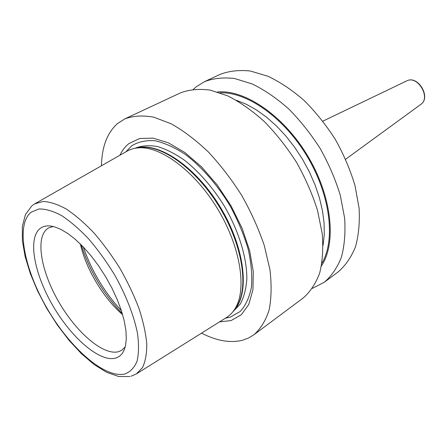 <?xml version="1.0" encoding="UTF-8"?>
<svg xmlns="http://www.w3.org/2000/svg" width="447" height="447" viewBox="0 0 447 447"><rect width="100%" height="100%" fill="white"/><g stroke="black" fill="none" stroke-linecap="round" stroke-linejoin="round"><path stroke-width="0.67" d="M35.246 203.553L126.624 151.41C130.077 149.354 134.022 148.164 138.469 147.845C160.814 145.934 195.3 171.48 218.063 209.66C240.922 247.789 247.096 290.259 234.837 309.033C232.451 312.799 229.534 315.716 226.087 317.783L136.899 373.591M40.319 228.333C43.8 225.785 48.36 225.232 54.003 226.685L60.691 229.266L67.972 233.608L75.644 239.631L83.488 247.197L91.272 256.092L98.759 266.071L105.704 276.838L111.895 288.047L117.142 299.367L121.299 310.436L124.244 320.924L125.92 330.534L126.3 338.999L125.406 346.118C123.785 352.605 120.561 356.589 115.728 358.064C99.932 362.673 71.559 337.966 52.958 305.849C34.19 273.821 27.401 238.05 40.319 228.333M125.21 346.894L121.942 350.118L118.88 351.588C103.816 356.203 76.711 332.898 59.032 302.345C41.185 271.882 34.967 237.86 47.466 228.691L48.84 227.836L53.227 226.489M80.41 244.056C85.751 268.625 103.492 298.294 122.601 314.632M219.544 321.874L231.06 320.583L241.296 314.777L248.783 304.429L252.929 289.835L253.293 271.608L249.666 250.7L242.129 228.333L231.077 205.927L217.197 184.946L201.407 166.748L184.751 152.438L168.295 142.777L153.008 138.129L139.693 138.492L128.948 143.56C125.182 146.532 122.171 150.427 119.919 155.238M101.475 165.764C101.827 146.962 107.151 132.91 117.438 123.607L124.842 118.863C133.228 115.773 142.861 115.209 153.74 117.159L171.19 123.808C183.493 130.731 195.853 140.09 208.263 151.879C220.416 164.893 231.58 179.431 241.76 195.495C251.091 212.062 258.612 228.78 264.322 245.643L269.949 269.77C271.72 284.935 271.441 298.378 269.1 310.112C265.663 320.616 260.607 328.836 253.918 334.758L248.437 338.072L242.419 340.279C230.16 343.218 216.532 340.837 201.541 333.138M193.411 89.288L196.484 86.612L204.525 81.661L220.058 74.409C229.071 70.956 239.167 69.827 250.337 71.012L267.937 76.241C280.14 82.03 292.204 90.11 304.116 100.469C315.66 111.985 326.081 125.004 335.379 139.525C343.765 154.584 350.303 169.927 354.985 185.55L359.092 208.134C359.88 222.489 358.673 235.401 355.471 246.867C351.23 257.265 345.453 265.624 338.144 271.932L324.405 282.18L312.425 288.36M204.525 81.661C213.454 78.259 223.489 77.214 234.625 78.516L252.225 83.963C264.462 89.931 276.581 98.211 288.589 108.8C300.239 120.556 310.782 133.815 320.22 148.583C328.763 163.893 335.457 179.459 340.296 195.289L344.631 218.13C345.57 232.624 344.503 245.632 341.424 257.154C337.301 267.58 331.629 275.922 324.405 282.18M124.842 118.863L180.51 92.87C189.299 89.556 199.228 88.646 210.308 90.132L227.886 95.932C240.156 102.179 252.359 110.772 264.501 121.718C276.307 133.849 287.041 147.488 296.707 162.647C305.48 178.331 312.414 194.244 317.51 210.386L322.22 233.63C323.399 248.331 322.55 261.478 319.678 273.078C315.744 283.538 310.24 291.857 303.161 298.026L253.918 334.758M217.51 91.965C244.738 89.344 283.582 115.455 307.771 156.031C332.065 196.546 336.675 243.123 321.477 265.864M32.245 205.553L34.598 203.921L43.085 201.468C49.857 201.759 57.534 204.251 66.106 208.933C75.046 214.873 84.226 222.757 93.646 232.591C102.978 243.375 111.739 255.287 119.919 268.334C127.54 281.722 133.888 295.076 138.967 308.402C143.169 321.354 145.772 333.171 146.772 343.86C146.839 353.627 145.398 361.567 142.453 367.669L136.274 373.983L130.876 376.268M234.837 309.033L236.698 306.603C248.873 287.963 242.822 245.979 220.259 208.352C197.792 170.665 163.675 145.454 141.492 147.359L138.469 147.845M30.983 212.28C15.377 225.238 24.289 269.502 47.253 308.693C70.034 347.984 104.821 378.866 124.97 373.966C130.306 371.898 134.323 367.674 137.028 361.305C138.838 353.739 138.989 344.413 137.469 333.322C133.971 315.705 126.032 295.238 114.739 275.106C106.699 261.925 98.027 249.884 88.724 238.983C79.32 229.071 70.179 221.215 61.312 215.415C52.847 210.95 45.376 208.805 38.895 208.984L30.983 212.28M81.181 244.827C89.59 270.916 103.291 293.835 122.294 313.587M83.326 247.023C91.568 270.893 104.246 292.103 121.372 310.659M233.932 310.391C249.856 294.16 245.381 248.923 220.818 208.011C196.412 167.016 158.679 141.654 136.849 148.002M232.859 311.816L240.302 303.999C243.95 297.21 246.129 288.835 246.845 278.861C246.962 257.824 238.782 230.864 224.26 205.955C212.554 187.271 199.396 172.101 184.784 160.451C175.274 153.796 166.155 149.153 157.433 146.515C149.13 145.074 141.783 145.605 135.402 148.113L135.078 148.27M225.383 318.219L230.35 317.135L240.235 311.453C245.649 305.508 249.381 297.439 251.426 287.242C252.359 275.972 251.298 263.361 248.236 249.42C244.017 235.044 238.039 220.65 230.3 206.246C217.661 185.153 201.904 167.038 185.622 154.64C174.816 147.499 164.585 142.867 154.93 140.744C145.867 140.095 138.084 141.816 131.591 145.901L125.903 151.824M220.097 92.808C246.906 91.691 283.923 117.427 307.162 156.394C330.484 195.311 335.636 240.1 321.957 263.182M236.429 100.312L246.325 104.268L256.427 109.912L266.513 117.159L276.38 125.898L285.801 135.955L294.562 147.136L302.474 159.193L309.352 171.871L315.051 184.885L319.454 197.948L322.483 210.772L324.092 223.092L324.276 234.653L323.075 245.247M420.672 104.509L420.834 104.391C431.165 97.636 417.621 74.984 406.776 80.879L406.597 80.968M129.848 376.519L118.712 376.519L106.649 372.323L94.105 364.534L81.443 353.7L69.056 340.351L57.361 325.053L46.751 308.396L37.609 290.997L30.29 273.48L25.11 256.489L22.367 240.637L22.35 226.517L25.373 214.711L31.72 205.989M81.214 244.855C89.601 270.921 103.291 293.819 122.277 313.543M345.643 159.238L420.834 104.391C431.433 97.412 417.945 74.845 406.776 80.879L322.874 121.154"/></g></svg>
